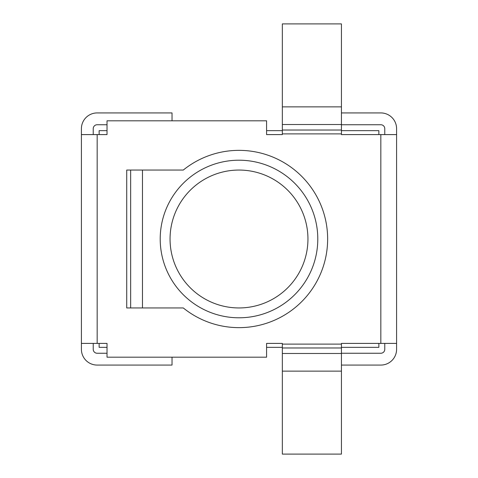 <?xml version="1.0" encoding="UTF-8"?>
<svg xmlns="http://www.w3.org/2000/svg" width="478" height="478" viewBox="0 0 478 478"><rect width="100%" height="100%" fill="white"/><g stroke="black" fill="none" stroke-linecap="round" stroke-linejoin="round"><path stroke-width="0.72" d="M378.863 343.401L378.863 347.345L341.435 347.345M282.337 347.345L266.581 347.345M107.018 347.345L99.137 347.345L99.137 343.401M99.137 134.599L99.137 130.655L107.018 130.655M266.581 130.655L282.337 130.655M341.435 130.655L378.863 130.655L378.863 134.599M317.792 239A78.792 78.792 0 0 0 239 160.208A78.792 78.792 0 0 0 160.208 239A78.792 78.792 0 0 0 239 317.792A78.792 78.792 0 0 0 317.792 239A78.792 78.792 0 0 0 239 160.208A78.792 78.792 0 0 0 160.208 239A78.792 78.792 0 0 0 239 317.792A78.792 78.792 0 0 0 317.792 239M170.054 239A68.946 68.946 0 0 1 239 170.054A68.946 68.946 0 0 1 307.946 239A68.946 68.946 0 0 1 239 307.946A68.946 68.946 0 0 1 170.054 239M384.772 134.599L384.772 128.69A3.938 3.938 0 0 0 380.829 124.746L341.435 124.746M341.435 353.254L380.829 353.254A3.938 3.938 0 0 0 384.772 349.31L384.772 343.401M341.435 112.928L380.829 112.928A15.756 15.756 0 0 1 396.591 128.69L396.591 349.31A15.756 15.756 0 0 1 380.829 365.072L341.435 365.072M396.591 134.599L341.435 134.599L341.435 124.519L282.337 124.519L282.337 130.022L341.435 130.022M396.591 343.401L380.829 343.401L380.829 134.599M282.337 344.112L341.435 344.112L341.435 347.978L282.337 347.978L282.337 343.401L266.581 343.401L266.581 357.191L107.018 357.191L107.018 343.401L81.409 343.401L81.409 128.69A15.756 15.756 0 0 1 97.171 112.928L172.026 112.928L172.026 120.809M341.435 133.888L282.337 133.888L282.337 134.599L266.581 134.599L266.581 120.809L107.018 120.809L107.018 134.599L81.409 134.599M341.435 344.112L341.435 343.401L380.829 343.401M183.283 307.946L126.718 307.946L126.718 170.054L183.283 170.054A88.645 88.645 0 0 1 303.853 178.569A88.645 88.645 0 0 1 303.853 299.431A88.645 88.645 0 0 1 183.283 307.946M341.435 347.978L341.435 454.1L282.337 454.1L282.337 353.481L341.435 353.481M282.337 347.978L282.337 353.481M172.026 357.191L172.026 365.072L97.171 365.072A15.756 15.756 0 0 1 81.409 349.31L81.409 343.401M107.018 353.254L97.171 353.254A3.938 3.938 0 0 1 93.228 349.31L93.228 343.401M107.018 124.746L97.171 124.746A3.938 3.938 0 0 0 93.228 128.69L93.228 134.599M282.337 133.888L282.337 130.022M282.337 124.519L282.337 23.9L341.435 23.9L341.435 124.519M130.655 307.946L130.655 170.054M142.474 307.946L142.474 170.054M97.171 134.599L97.171 343.401M341.435 371.131L282.337 371.131M282.337 106.869L341.435 106.869"/></g></svg>
